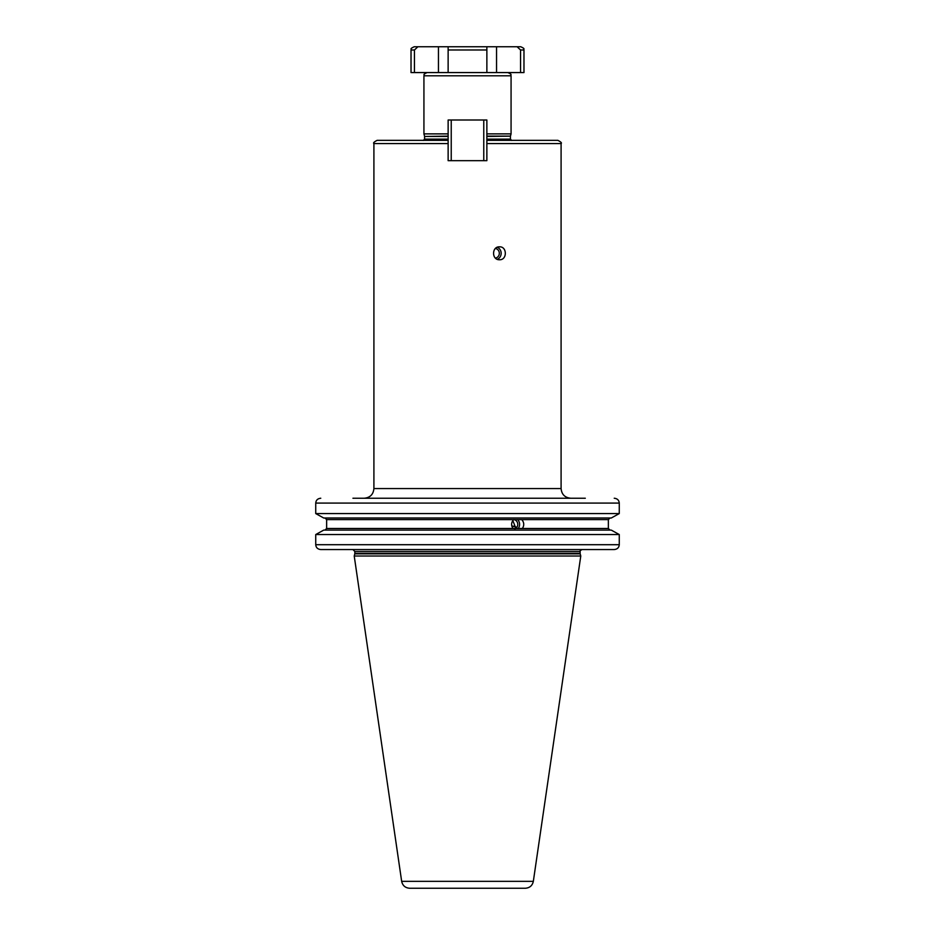 <?xml version="1.0" encoding="UTF-8"?>
<svg xmlns="http://www.w3.org/2000/svg" width="935" height="935" viewBox="0 0 935 935"><rect width="100%" height="100%" fill="white"/><g stroke="black" fill="none" stroke-linecap="round" stroke-linejoin="round"><path stroke-width="1.4" d="M511.936 526.463A9.677 5.213 -13.5 0 1 515.956 526.978L515.232 526.744M511.819 526.066A8.064 4.348 -13.5 0 1 514.717 526.534L515.804 526.919M512.812 520.538L515.243 526.721M513.666 519.568A4.839 4.546 -90 0 1 515.091 528.789M514.636 528.836L515.956 526.978M517.616 519.603A6.451 6.066 -90 0 1 518.165 528.544M513.023 528.497C510.966 525.458 511.164 522.501 513.607 519.615L521.8 519.615C524.173 522.466 524.36 525.423 522.361 528.497L326.642 528.497L326.642 519.615L326.642 528.497L324.959 530.11M610.041 530.11L608.358 528.497L608.358 519.615L610.041 518.002M352.939 498.238L585.31 498.238M320.763 498.238C317.678 498.565 315.995 500.178 315.738 503.077L315.738 513.572L323.709 518.002L315.738 513.572L619.262 513.572L611.291 518.002L619.262 513.572L619.262 503.077C619.005 500.178 617.322 498.565 614.237 498.238M585.31 549.558L614.237 549.558C617.322 549.231 619.005 547.618 619.262 544.708L619.262 534.539L611.291 530.11L619.262 534.539L315.738 534.539L323.709 530.11L315.738 534.539L315.738 544.708L315.738 534.539M619.262 544.708L315.738 544.708C315.995 547.618 317.678 549.231 320.763 549.558L352.939 549.558L354.868 551.486L580.132 551.486C579.571 551.171 580.226 550.528 582.061 549.558M315.738 513.572L315.738 503.077L619.262 503.077M324.959 518.002L326.642 519.615L513.607 519.615M611.291 518.002L323.709 518.002M323.709 530.11L611.291 530.11M614.237 549.558L320.763 549.558M509.75 549.558L517.967 549.558M354.809 553.847L354.225 556.009L580.775 556.009L580.191 553.847L354.809 553.847L354.868 551.486M401.664 881.343L533.336 881.343C532.377 885.62 529.713 887.923 525.341 888.25L409.659 888.25C405.287 887.923 402.623 885.62 401.664 881.343L354.225 556.009M467.5 888.25L422.316 888.25L467.5 888.25M495.41 248.5A4.839 4.546 -90 0 1 495.41 258.083M523.974 49.976C522.922 48.901 526.101 49.193 520.748 46.75L517.102 46.75L520.55 49.976L520.55 72.568L520.55 49.976L523.974 49.976L523.974 72.568L448.134 72.568L448.134 49.976L486.866 49.976L486.866 46.75L486.866 72.568L496.543 72.568L496.543 46.75L414.252 46.75C408.899 49.193 412.078 48.901 411.026 49.976L414.45 49.976L417.898 46.75M438.457 46.75L438.457 72.568L411.026 72.568L411.026 49.976M517.102 46.75L496.543 46.75M448.134 46.75L448.134 49.976L448.134 46.75M414.45 72.568L414.45 49.976M432.11 72.568L448.134 72.568M448.134 133.88L423.929 133.88L423.929 75.793C425.063 74.601 421.79 74.94 427.155 72.568M486.866 133.88L511.071 133.88L511.071 75.793L423.929 75.793M486.866 140.344L557.868 140.344C560.953 141.945 562.029 143.02 561.093 143.569L486.866 143.569L486.866 120.007L451.231 120.007L451.231 160.668M486.866 143.569L486.866 160.668L448.134 160.668L448.134 143.569L373.906 143.569C372.971 143.02 374.047 141.945 377.132 140.344L448.134 140.344L448.134 120.007L451.231 120.007M448.134 143.569L448.134 140.344M499.512 246.84C507.249 246.431 507.249 260.152 499.512 259.743C491.611 260.152 491.6 246.431 499.512 246.84M497.291 247.284A6.451 6.066 -90 0 1 497.291 259.311M483.769 160.668L483.769 120.007M522.361 528.497L608.358 528.497M608.358 519.615L521.8 519.615M354.868 553.345L580.132 553.345L580.132 551.486M486.866 136.124L510.463 136.124L511.071 133.88M486.866 136.463L510.463 136.124M486.866 139.14L510.416 139.14L510.416 136.463M423.286 140.437L424.583 139.14L448.134 139.14M424.583 139.14L424.583 136.463L448.134 136.463M424.583 136.463L448.134 136.124M373.906 143.569L373.906 488.561L561.093 488.561C561.666 494.44 564.892 497.665 570.771 498.238M533.336 881.343L580.775 556.009M511.071 75.793C509.937 74.601 513.21 74.94 507.845 72.568M510.416 139.14L511.714 140.437M424.537 136.124L423.929 133.88M373.906 488.561C373.334 494.44 370.108 497.665 364.229 498.238M561.093 488.561L561.093 143.569"/></g></svg>
